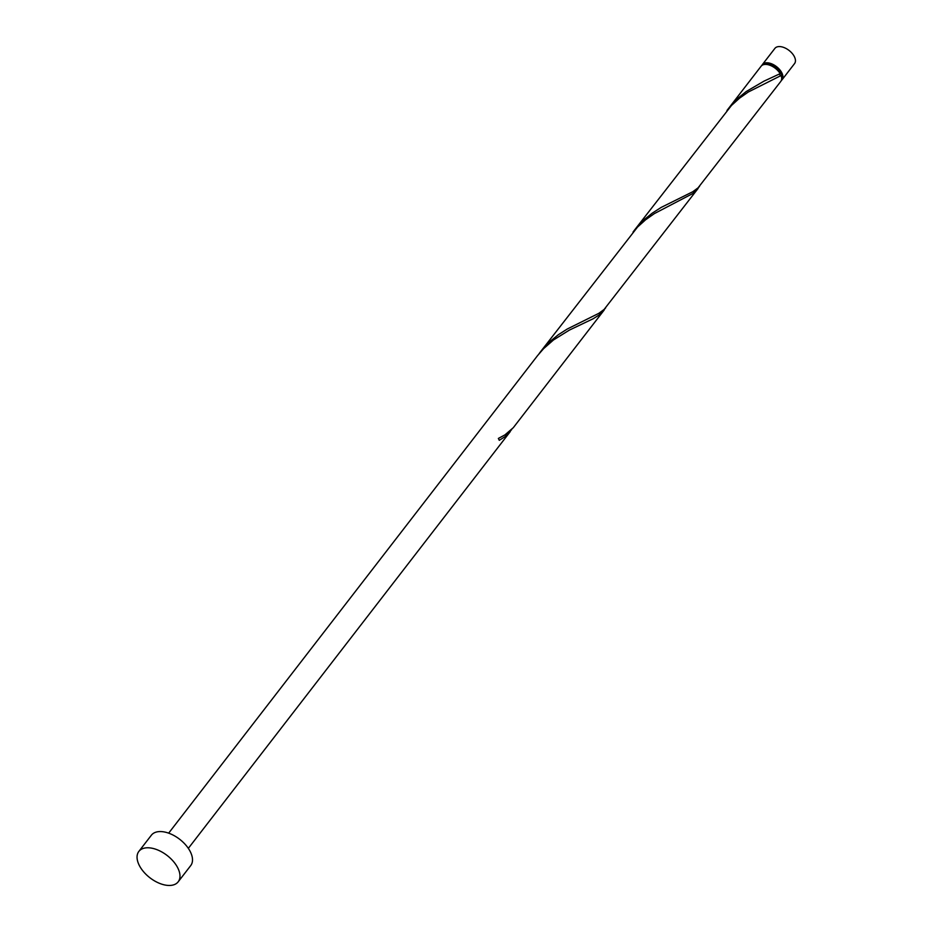 <?xml version="1.0" encoding="UTF-8"?>
<svg xmlns="http://www.w3.org/2000/svg" width="932" height="932" viewBox="0 0 932 932"><rect width="100%" height="100%" fill="white"/><g stroke="black" fill="none" stroke-linecap="round" stroke-linejoin="round"><path stroke-width="1.4" d="M762.364 64.599L774.888 48.394A12.431 7.037 37.7 0 1 780.119 46.6A12.431 7.037 37.7 0 1 792.2 53.427A12.431 7.037 37.7 0 1 794.553 63.586L782.03 79.803A12.431 7.037 -142.3 0 0 779.676 69.644A12.431 7.037 -142.3 0 0 767.595 62.817A12.431 7.037 -142.3 0 0 762.364 64.599A12.431 7.037 -142.3 0 0 761.84 65.496M781.296 80.525A12.431 7.037 -142.3 0 0 782.03 79.803M781.645 77.892A11.184 6.338 -142.3 0 0 778.185 69.085A11.184 6.338 -142.3 0 0 768.061 63.749A11.184 6.338 -142.3 0 0 764.298 64.494M138.845 851.429L151.368 835.212A24.861 14.085 37.7 0 1 161.842 831.624A24.861 14.085 37.7 0 1 185.992 845.289A24.861 14.085 37.7 0 1 190.71 865.607L178.187 881.812A24.861 14.085 37.7 0 1 167.713 885.4A24.861 14.085 37.7 0 1 143.563 871.735A24.861 14.085 37.7 0 1 138.845 851.429A24.861 14.085 37.7 0 1 149.318 847.84A24.861 14.085 37.7 0 1 173.469 861.506A24.861 14.085 37.7 0 1 178.187 881.812M168.657 833.161L537.566 355.605L543.589 348.661L553.503 339.959L569.359 330.114L593.195 318.732L599.031 315.039L605.602 307.991M604.204 310.007L513.276 427.718L504.899 434.918L498.34 438.448A12.431 7.037 -142.3 0 1 499.261 440.323L505.109 436.63L511.68 429.582M728.428 108.531L737.794 98.349L746.206 91.534L763.984 81.154L780.142 73.663A12.431 7.037 -142.3 0 0 766.349 64.436A12.431 7.037 -142.3 0 0 761.106 66.23L726.96 110.5M781.051 75.539A12.431 7.037 -142.3 0 1 780.783 81.422L698.056 187.845L692.767 191.736L661.149 207.44L652.272 213.137L643.861 219.94L634.494 230.122L731.457 105.479L739.542 98.175L748.268 92.023L781.051 75.539A1.247 0.699 37.7 0 1 779.618 73.908M698.138 188.404L604.122 309.436L598.833 313.327L567.215 329.043L558.338 334.728L549.927 341.543L540.56 351.714L637.523 227.07L645.608 219.777L654.346 213.614L692.965 193.448L699.536 186.388M634.494 230.122L633.026 232.091M540.56 351.714L539.092 353.682M510.27 431.598L188.334 848.353"/></g></svg>
